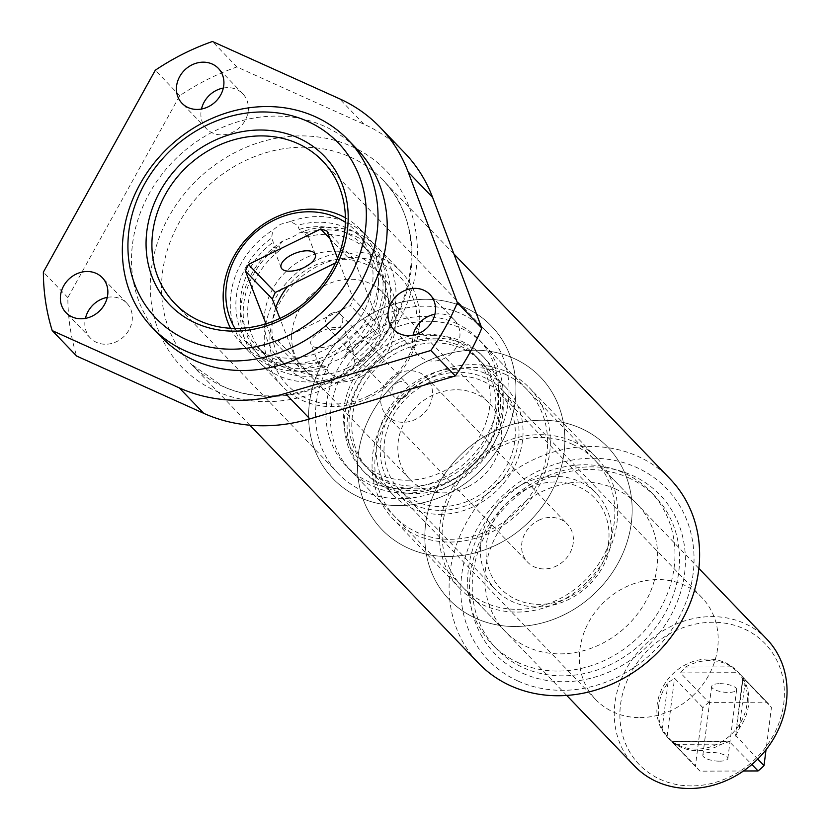 <?xml version="1.0" encoding="UTF-8"?>
<svg xmlns="http://www.w3.org/2000/svg" width="830" height="830" viewBox="0 0 830 830"><rect width="100%" height="100%" fill="white"/><g stroke="black" fill="none" stroke-linecap="round" stroke-linejoin="round"><path stroke-width="0.62" stroke-dasharray="4.15 3.11" d="M522.589 673.203A114.561 100.399 -43.9 0 0 670.464 616.234A114.561 100.399 -43.9 0 0 632.242 475.393A114.561 100.399 -43.9 0 0 484.378 532.362A114.561 100.399 -43.9 0 0 522.589 673.203M628.518 477.748A109.975 96.384 136.1 0 1 655.192 496.506A109.975 96.384 136.1 0 1 655.067 628.383A109.975 96.384 136.1 0 1 523.253 667.662A109.975 96.384 136.1 0 1 496.589 648.904A109.975 96.384 136.1 0 1 496.703 517.028A109.975 96.384 136.1 0 1 628.518 477.748M518.211 681.119A123.722 108.429 136.1 0 1 476.928 529A123.722 108.429 136.1 0 1 636.631 467.477A123.722 108.429 136.1 0 1 677.903 619.585A123.722 108.429 136.1 0 1 518.211 681.119M670.184 479.035A132.893 116.47 -43.9 0 0 637.959 456.376A132.893 116.47 -43.9 0 0 478.682 503.841A132.893 116.47 -43.9 0 0 478.537 663.191M107.278 297.379A25.201 22.088 136.1 0 1 120.651 298.842A25.201 22.088 136.1 0 1 126.762 303.147A25.201 22.088 136.1 0 1 126.741 333.37A25.201 22.088 136.1 0 1 96.529 342.365A25.201 22.088 136.1 0 1 90.418 338.069A25.201 22.088 136.1 0 1 85.438 318.367M223.322 88.042A25.201 22.088 136.1 0 1 236.695 89.505A25.201 22.088 136.1 0 1 242.806 93.8A25.201 22.088 136.1 0 1 242.775 124.023A25.201 22.088 136.1 0 1 212.573 133.018A25.201 22.088 136.1 0 1 206.463 128.723A25.201 22.088 136.1 0 1 201.483 109.021M434.91 314.228A25.201 22.088 136.1 0 1 448.283 315.69A25.201 22.088 136.1 0 1 454.394 319.986A25.201 22.088 136.1 0 1 454.363 350.208A25.201 22.088 136.1 0 1 424.161 359.214A25.201 22.088 136.1 0 1 418.05 354.918A25.201 22.088 136.1 0 1 413.06 335.216M363.156 491.059A102.65 89.962 -43.9 0 0 486.183 454.404A102.65 89.962 -43.9 0 0 486.287 331.315A102.65 89.962 -43.9 0 0 461.397 313.813A102.65 89.962 -43.9 0 0 338.37 350.478A102.65 89.962 -43.9 0 0 338.256 473.557A102.65 89.962 -43.9 0 0 363.156 491.059M464.904 307.484A109.975 96.384 136.1 0 1 491.578 326.232A109.975 96.384 136.1 0 1 491.464 458.108A109.975 96.384 136.1 0 1 359.639 497.388A109.975 96.384 136.1 0 1 332.975 478.64A109.975 96.384 136.1 0 1 333.089 346.764A109.975 96.384 136.1 0 1 464.904 307.484A109.975 96.384 136.1 0 1 491.578 326.232A109.975 96.384 136.1 0 1 491.464 458.108A109.975 96.384 136.1 0 1 359.639 497.388A109.975 96.384 136.1 0 1 332.975 478.64A109.975 96.384 136.1 0 1 333.089 346.764A109.975 96.384 136.1 0 1 464.904 307.484M161.56 337.291A135.643 118.877 136.1 0 1 161.705 174.642A135.643 118.877 136.1 0 1 324.281 126.202A135.643 118.877 136.1 0 1 357.17 149.327M404.552 152.762A167.421 146.723 -43.9 0 0 363.955 124.22L236.913 66.96A229.122 200.798 -43.9 0 0 179.747 95.689L67.842 297.586A229.122 200.798 -43.9 0 0 76.671 356.06M67.842 297.586L43.378 272.115M179.747 95.689L155.283 70.228M236.913 66.96L212.449 41.5M456.137 323.306A91.653 80.323 136.1 0 1 478.36 338.941A91.653 80.323 136.1 0 1 478.267 448.833A91.653 80.323 136.1 0 1 368.416 481.566A91.653 80.323 136.1 0 1 346.193 465.941A91.653 80.323 136.1 0 1 346.286 356.039A91.653 80.323 136.1 0 1 456.137 323.306M505.065 374.237A91.653 80.323 136.1 0 1 527.289 389.861A91.653 80.323 136.1 0 1 527.195 499.753A91.653 80.323 136.1 0 1 417.345 532.487A91.653 80.323 136.1 0 1 395.122 516.862A91.653 80.323 136.1 0 1 395.225 406.959A91.653 80.323 136.1 0 1 505.065 374.237M408.578 548.308A109.975 96.384 136.1 0 1 381.904 529.561A109.975 96.384 136.1 0 1 382.028 397.684A109.975 96.384 136.1 0 1 513.843 358.404A109.975 96.384 136.1 0 1 540.506 377.152A109.975 96.384 136.1 0 1 540.392 509.029A109.975 96.384 136.1 0 1 408.578 548.308A109.975 96.384 136.1 0 1 381.904 529.561A109.975 96.384 136.1 0 1 382.028 397.684A109.975 96.384 136.1 0 1 513.843 358.404A109.975 96.384 136.1 0 1 540.506 377.152A109.975 96.384 136.1 0 1 540.392 509.029A109.975 96.384 136.1 0 1 408.578 548.308M506.466 371.695A94.579 82.896 136.1 0 1 529.405 387.828A94.579 82.896 136.1 0 1 529.301 501.237A94.579 82.896 136.1 0 1 415.944 535.018A94.579 82.896 136.1 0 1 393.005 518.895A94.579 82.896 136.1 0 1 393.109 405.476A94.579 82.896 136.1 0 1 506.466 371.695M573.748 441.716A94.579 82.896 136.1 0 1 596.687 457.838A94.579 82.896 136.1 0 1 596.583 571.258A94.579 82.896 136.1 0 1 483.226 605.039A94.579 82.896 136.1 0 1 460.287 588.906A94.579 82.896 136.1 0 1 460.391 475.497A94.579 82.896 136.1 0 1 573.748 441.716M475.849 618.329A109.975 96.384 136.1 0 1 449.186 599.582A109.975 96.384 136.1 0 1 449.3 467.705A109.975 96.384 136.1 0 1 581.125 428.425A109.975 96.384 136.1 0 1 607.788 447.173A109.975 96.384 136.1 0 1 607.674 579.05A109.975 96.384 136.1 0 1 475.849 618.329A109.975 96.384 136.1 0 1 449.186 599.582A109.975 96.384 136.1 0 1 449.3 467.705A109.975 96.384 136.1 0 1 581.125 428.425A109.975 96.384 136.1 0 1 607.788 447.173A109.975 96.384 136.1 0 1 607.674 579.05A109.975 96.384 136.1 0 1 475.849 618.329M572.347 444.247A91.653 80.323 136.1 0 1 594.571 459.872A91.653 80.323 136.1 0 1 594.477 569.774A91.653 80.323 136.1 0 1 484.627 602.507A91.653 80.323 136.1 0 1 462.403 586.872A91.653 80.323 136.1 0 1 462.497 476.98A91.653 80.323 136.1 0 1 572.347 444.247M615.165 488.808A91.653 80.323 136.1 0 1 637.388 504.433A91.653 80.323 136.1 0 1 637.284 614.325A91.653 80.323 136.1 0 1 527.444 647.058A91.653 80.323 136.1 0 1 505.221 631.433A91.653 80.323 136.1 0 1 505.314 521.541A91.653 80.323 136.1 0 1 615.165 488.808M518.667 662.88A109.975 96.384 136.1 0 1 492.003 644.132A109.975 96.384 136.1 0 1 492.117 512.255A109.975 96.384 136.1 0 1 623.932 472.976A109.975 96.384 136.1 0 1 650.606 491.734A109.975 96.384 136.1 0 1 650.481 623.61A109.975 96.384 136.1 0 1 518.667 662.88M415.851 488.891A77.864 68.236 -43.9 0 0 489.627 442.12A77.864 68.236 -43.9 0 0 481.327 361.921A77.864 68.236 -43.9 0 0 434.505 342.852A77.864 68.236 -43.9 0 0 360.739 389.623A77.864 68.236 -43.9 0 0 369.039 469.822A77.864 68.236 -43.9 0 0 415.851 488.891M440.315 514.351A77.864 68.236 -43.9 0 0 514.092 467.581A77.864 68.236 -43.9 0 0 505.792 387.382A77.864 68.236 -43.9 0 0 458.969 368.313A77.864 68.236 -43.9 0 0 385.203 415.083A77.864 68.236 -43.9 0 0 393.503 495.282A77.864 68.236 -43.9 0 0 440.315 514.351M440.823 510.357A73.611 64.512 -43.9 0 0 510.575 466.138A73.611 64.512 -43.9 0 0 502.721 390.328A73.611 64.512 -43.9 0 0 458.461 372.296A73.611 64.512 -43.9 0 0 388.72 416.515A73.611 64.512 -43.9 0 0 396.564 492.335A73.611 64.512 -43.9 0 0 440.823 510.357M639.972 717.608A73.611 64.512 -43.9 0 0 709.723 673.389A73.611 64.512 -43.9 0 0 701.879 597.569A73.611 64.512 -43.9 0 0 657.609 579.548A73.611 64.512 -43.9 0 0 587.868 623.766A73.611 64.512 -43.9 0 0 595.712 699.586A73.611 64.512 -43.9 0 0 639.972 717.608M435.107 338.173A82.855 72.615 136.1 0 1 484.917 358.467A82.855 72.615 136.1 0 1 493.757 443.801A82.855 72.615 136.1 0 1 415.259 493.56A82.855 72.615 136.1 0 1 365.439 473.276A82.855 72.615 136.1 0 1 356.61 387.942A82.855 72.615 136.1 0 1 435.107 338.173M432.368 335.32A82.855 72.615 136.1 0 1 482.178 355.614A82.855 72.615 136.1 0 1 491.018 440.948A82.855 72.615 136.1 0 1 412.52 490.706A82.855 72.615 136.1 0 1 362.7 470.423A82.855 72.615 136.1 0 1 353.87 385.089A82.855 72.615 136.1 0 1 432.368 335.32M719.932 683.661A12.606 4.109 7.3 0 1 736.635 689.637A12.606 4.109 7.3 0 1 728.346 692.417A12.606 4.109 7.3 0 1 711.642 686.441A12.606 4.109 7.3 0 1 719.932 683.661M719.558 761.172A12.606 4.109 -172.7 0 0 727.858 758.392A12.606 4.109 -172.7 0 0 711.144 752.416A12.606 4.109 -172.7 0 0 702.854 755.196A12.606 4.109 -172.7 0 0 719.558 761.172M691.681 785.906A87.254 76.464 136.1 0 1 620.55 704.411A87.254 76.464 136.1 0 1 712.586 622.261A87.254 76.464 136.1 0 1 783.717 703.757A87.254 76.464 136.1 0 1 691.681 785.906M766.744 639.059A91.653 80.323 -43.9 0 0 711.642 616.607A91.653 80.323 -43.9 0 0 624.803 671.657A91.653 80.323 -43.9 0 0 634.577 766.059M405.88 493.155A91.653 80.323 136.1 0 1 350.779 470.714A91.653 80.323 136.1 0 1 341.006 376.312A91.653 80.323 136.1 0 1 427.844 321.262A91.653 80.323 136.1 0 1 482.946 343.713A91.653 80.323 136.1 0 1 492.719 438.105A91.653 80.323 136.1 0 1 405.88 493.155M696.38 749.116A48.026 42.091 136.1 0 1 667.507 737.362A48.026 42.091 136.1 0 1 662.382 687.894A48.026 42.091 136.1 0 1 707.886 659.051A48.026 42.091 136.1 0 1 736.76 670.806A48.026 42.091 136.1 0 1 741.875 720.274A48.026 42.091 136.1 0 1 696.38 749.116M766.847 702.18L738.513 672.694L731.604 666.874A48.026 42.091 -43.9 0 0 709.349 660.576A48.026 42.091 -43.9 0 0 685.466 667.061L680.496 672.923L708.83 702.408L766.847 702.18A48.026 42.091 136.1 0 1 768.072 703.394A48.026 42.091 136.1 0 1 771.443 707.44L766.038 749.739M702.886 707.72L674.551 678.235L668.026 682.634A48.026 42.091 -43.9 0 0 662.112 728.896L667.123 736.418L695.447 765.903L702.886 707.72A48.026 42.091 136.1 0 1 708.83 702.408M743.462 770.987L700.043 771.163A48.026 42.091 136.1 0 1 698.818 769.95A48.026 42.091 136.1 0 1 695.447 765.903M700.043 771.163L671.47 741.398L728.844 741.169L751.876 764.492M671.719 741.688L675.599 744.344A48.026 42.091 -43.9 0 0 697.843 750.642A48.026 42.091 -43.9 0 0 721.727 744.157L729.726 741.449L671.719 741.688M407.53 480.228A77.864 68.236 -43.9 0 0 481.307 433.457A77.864 68.236 -43.9 0 0 473.007 353.258A77.864 68.236 -43.9 0 0 426.195 334.189A77.864 68.236 -43.9 0 0 352.418 380.96A77.864 68.236 -43.9 0 0 360.718 461.158A77.864 68.236 -43.9 0 0 407.53 480.228M431.766 339.999A77.864 68.236 136.1 0 1 478.588 359.068A77.864 68.236 136.1 0 1 486.888 439.267A77.864 68.236 136.1 0 1 413.112 486.038A77.864 68.236 136.1 0 1 366.3 466.968A77.864 68.236 136.1 0 1 357.989 386.77A77.864 68.236 136.1 0 1 431.766 339.999M757.728 759.087L735.463 735.173L742.798 677.737L771.443 707.44M735.681 736.137L739.167 728.584A48.026 42.091 -43.9 0 0 745.081 682.322L743.109 677.954L735.681 736.137M234.952 328.421A78.082 68.433 -43.9 0 0 324.696 349.887A78.082 68.433 -43.9 0 0 372.079 287.232A78.082 68.433 -43.9 0 0 345.384 222.305M345.415 217.844A82.481 72.293 136.1 0 1 360.376 229.371A82.481 72.293 136.1 0 1 327.58 355.074A82.481 72.293 136.1 0 1 241.416 343.682A82.481 72.293 136.1 0 1 230.501 328.265M368.728 395.723A78.082 68.433 136.1 0 1 274.325 364.754A78.082 68.433 136.1 0 1 318.201 265.942A78.082 68.433 136.1 0 1 412.603 296.901A78.082 68.433 136.1 0 1 368.728 395.723M315.317 260.755A82.481 72.293 -43.9 0 0 282.522 386.448A82.481 72.293 -43.9 0 0 368.686 397.85A82.481 72.293 -43.9 0 0 401.471 272.147A82.481 72.293 -43.9 0 0 315.317 260.755M568.623 597.403A65.259 57.187 136.1 0 1 489.731 571.528A65.259 57.187 136.1 0 1 526.396 488.943A65.259 57.187 136.1 0 1 605.288 514.818A65.259 57.187 136.1 0 1 568.623 597.403M523.502 483.755A69.658 61.047 -43.9 0 0 495.811 589.902A69.658 61.047 -43.9 0 0 568.571 599.53A69.658 61.047 -43.9 0 0 596.262 493.383A69.658 61.047 -43.9 0 0 523.502 483.755M347.251 352.802L343.288 357.637A82.481 72.293 -43.9 0 0 367.472 236.758A82.481 72.293 -43.9 0 0 290.303 221.537L297.628 225.335L299.205 229.371L307.214 233.541L306.54 237.007L304.973 232.971L300.585 232.234A82.481 72.293 136.1 0 1 377.743 247.454A82.481 72.293 136.1 0 1 353.559 368.333L354.597 360.438L353.02 356.402L353.207 351.671L345.685 348.766L347.251 352.802A78.082 68.433 136.1 0 0 378.594 261.512A78.082 68.433 136.1 0 0 297.628 225.335M353.559 368.333L345.934 374.164L335.953 376.976A82.481 72.293 136.1 0 1 258.794 361.756A82.481 72.293 136.1 0 1 282.968 240.876L292.554 237.079L300.585 232.234M334.137 343.89A18.333 8.29 158.7 0 0 345.104 330.869A18.333 8.29 158.7 0 0 321.905 331.16A18.333 8.29 158.7 0 0 310.949 344.17A18.333 8.29 158.7 0 0 334.137 343.89M290.303 221.537L280.322 224.349L272.697 230.19A82.481 72.293 -43.9 0 0 248.512 351.059A82.481 72.293 -43.9 0 0 325.671 366.279L333.702 361.434L343.288 357.637M275.736 307.743A65.985 57.83 -43.9 0 0 286.589 366.87A65.985 57.83 -43.9 0 0 355.52 375.99A65.985 57.83 -43.9 0 0 381.748 275.436A65.985 57.83 -43.9 0 0 312.817 266.316A65.985 57.83 -43.9 0 0 287.751 286.371M347.687 367.846A65.985 57.83 -43.9 0 0 373.925 267.281A65.985 57.83 -43.9 0 0 304.994 258.172A65.985 57.83 -43.9 0 0 278.756 358.726A65.985 57.83 -43.9 0 0 347.687 367.846M397.695 373.666A27.494 24.101 136.1 0 1 426.413 377.463A27.494 24.101 136.1 0 1 415.477 419.368A27.494 24.101 136.1 0 1 386.759 415.571A27.494 24.101 136.1 0 1 397.695 373.666M397.508 382.537A9.161 8.03 136.1 0 1 407.084 383.802A9.161 8.03 136.1 0 1 403.432 397.767A9.161 8.03 136.1 0 1 393.866 396.501A9.161 8.03 136.1 0 1 397.508 382.537M538.608 520.327A27.494 24.101 136.1 0 1 567.336 524.124A27.494 24.101 136.1 0 1 556.401 566.019A27.494 24.101 136.1 0 1 527.683 562.221A27.494 24.101 136.1 0 1 538.608 520.327M427.108 383.439A69.658 61.047 -43.9 0 0 399.427 489.586A69.658 61.047 -43.9 0 0 472.177 499.214A69.658 61.047 -43.9 0 0 499.868 393.067A69.658 61.047 -43.9 0 0 427.108 383.439M467.435 487.023A54.988 48.192 136.1 0 1 409.999 479.429A54.988 48.192 136.1 0 1 431.859 395.63A54.988 48.192 136.1 0 1 489.295 403.224A54.988 48.192 136.1 0 1 467.435 487.023M361.257 376.53A54.988 48.192 136.1 0 1 303.811 368.925A54.988 48.192 136.1 0 1 325.671 285.126A54.988 48.192 136.1 0 1 383.118 292.731A54.988 48.192 136.1 0 1 361.257 376.53M331.201 313.533A9.161 8.03 136.1 0 1 340.777 314.798A9.161 8.03 136.1 0 1 337.136 328.773A9.161 8.03 136.1 0 1 327.56 327.508A9.161 8.03 136.1 0 1 331.201 313.533M265.974 323.804L271.856 338.91A61.513 53.909 -43.9 0 0 278.206 340.985L350.447 305.544A61.513 53.909 -43.9 0 0 353.393 298.893L337.571 258.244M335.507 262.934L347.563 257.02A61.513 53.909 136.1 0 1 353.912 259.095L380.306 326.896A61.513 53.909 136.1 0 1 377.36 333.546L350.447 305.544M380.306 326.896L353.393 298.893M377.36 333.546L305.118 368.997L278.206 340.985M305.118 368.997A61.513 53.909 136.1 0 1 298.769 366.912L271.856 338.91M298.769 366.912L279.886 318.419M347.563 257.02L329.967 238.698M353.912 259.095L326.999 231.093M282.968 240.876L279.005 245.711L280.571 249.747L273.049 246.842L273.236 242.111L271.659 238.075L272.697 230.19M325.671 366.279L321.293 365.542L319.716 361.507L319.042 364.972L327.062 369.143L328.628 373.189L335.953 376.976M354.597 360.438A78.082 68.433 -43.9 0 0 385.94 269.148A78.082 68.433 -43.9 0 0 304.973 232.971M306.54 237.007A73.32 64.252 136.1 0 1 369.661 252.279A73.32 64.252 136.1 0 1 353.02 356.402M299.205 229.371A73.32 64.252 136.1 0 1 362.326 244.632A73.32 64.252 136.1 0 1 345.685 348.766M321.293 365.542A78.082 68.433 136.1 0 1 240.316 329.365A78.082 68.433 136.1 0 1 271.659 238.075M319.716 361.507A73.32 64.252 136.1 0 1 256.595 346.235A73.32 64.252 136.1 0 1 273.236 242.111M327.062 369.143A73.32 64.252 136.1 0 1 263.93 353.881A73.32 64.252 136.1 0 1 280.571 249.747M279.005 245.711A78.082 68.433 -43.9 0 0 247.662 337.001A78.082 68.433 -43.9 0 0 328.628 373.189M216.018 391.096A141.691 124.178 -43.9 0 0 398.908 320.639A141.691 124.178 -43.9 0 0 351.64 146.433A141.691 124.178 -43.9 0 0 168.76 216.9A141.691 124.178 -43.9 0 0 216.018 391.096M350.364 157.088A132.893 116.47 136.1 0 1 382.589 179.747A132.893 116.47 136.1 0 1 382.443 339.096A132.893 116.47 136.1 0 1 223.166 386.562A132.893 116.47 136.1 0 1 190.942 363.903A132.893 116.47 136.1 0 1 191.087 204.554A132.893 116.47 136.1 0 1 350.364 157.088M363.955 124.22L339.491 98.76M739.167 728.584L745.081 682.322M675.599 744.344L721.727 744.157M667.123 736.418L674.551 678.235M668.026 682.634L662.112 728.896M731.604 666.874L685.466 667.061M680.496 672.923L738.513 672.694M126.762 303.147L102.297 277.687M242.806 93.8L218.342 68.34M454.394 319.986L429.93 294.526M249.851 425.199L190.942 363.903L222.575 386.137C266.067 406.627 326.615 394.063 366.092 355.603C419.243 307.276 426.506 222.585 382.589 179.747L453.896 253.949M322.673 161.051L486.287 331.315M650.606 491.734L655.192 496.506M492.003 644.132L496.589 648.904M174.653 303.292L338.256 473.557M418.05 354.918L393.576 329.458M206.463 128.723L181.998 103.262M90.418 338.069L65.954 312.609M527.289 389.861L478.36 338.941M395.122 516.862L346.193 465.941M596.687 457.838L529.405 387.828M460.287 588.906L393.005 518.895M637.388 504.433L594.571 459.872M505.221 631.433L462.403 586.872M505.792 387.382L481.327 361.921M701.879 597.569L502.721 390.328M482.178 355.614L484.917 358.467M727.858 758.392L736.635 689.637M566.714 695.426L350.779 470.714M667.507 737.362L698.818 769.95M478.588 359.068L473.007 353.258M366.3 466.968L360.718 461.158M736.76 670.806L768.072 703.394M698.881 568.426L482.946 343.713M702.854 755.196L711.642 686.441M362.7 470.423L365.439 473.276M595.712 699.586L396.564 492.335M393.503 495.282L369.039 469.822M353.207 351.671L345.104 330.869M315.317 254.343L307.214 233.541M373.925 267.281L381.748 275.436M426.413 377.463L567.336 524.124M399.427 489.586L495.811 589.902M409.999 479.429L303.811 368.925M282.522 386.448L258.794 361.756M340.777 314.798L407.084 383.802M248.512 351.059L241.416 343.682M367.472 236.758L360.376 229.371M327.56 327.508L393.866 396.501M401.471 272.147L377.743 247.454M489.295 403.224L383.118 292.731M499.868 393.067L596.262 493.383M386.759 415.571L527.683 562.221M278.756 358.726L286.589 366.87M281.152 267.644L273.049 246.842M319.042 364.972L310.949 344.17M362.326 244.632L369.661 252.279M256.595 346.235L263.93 353.881"/><path stroke-width="1.25" d="M298.447 137.998A107.226 93.977 136.1 0 1 334.22 269.833A107.226 93.977 136.1 0 1 195.818 323.161A107.226 93.977 136.1 0 1 160.045 191.325A107.226 93.977 136.1 0 1 298.447 137.998M199.542 320.795A102.65 89.962 -43.9 0 0 322.569 284.13A102.65 89.962 -43.9 0 0 322.673 161.051A102.65 89.962 -43.9 0 0 297.783 143.549A102.65 89.962 -43.9 0 0 174.757 180.203A102.65 89.962 -43.9 0 0 174.653 303.292A102.65 89.962 -43.9 0 0 199.542 320.795M307.66 121.377A126.471 110.847 -43.9 0 0 144.41 184.281A126.471 110.847 -43.9 0 0 186.605 339.771A126.471 110.847 -43.9 0 0 349.855 276.878A126.471 110.847 -43.9 0 0 307.66 121.377M185.277 350.872A135.643 118.877 136.1 0 1 152.388 327.746A135.643 118.877 136.1 0 1 152.533 165.097A135.643 118.877 136.1 0 1 315.11 116.657A135.643 118.877 136.1 0 1 347.998 139.782A135.643 118.877 136.1 0 1 347.853 302.421A135.643 118.877 136.1 0 1 185.277 350.872M249.851 425.199L478.537 663.191A132.893 116.47 -43.9 0 0 510.761 685.85A132.893 116.47 -43.9 0 0 670.038 638.384A132.893 116.47 -43.9 0 0 670.184 479.035L453.896 253.949M72.065 316.904A25.201 22.088 -43.9 0 0 102.266 307.909A25.201 22.088 -43.9 0 0 102.297 277.687A25.201 22.088 -43.9 0 0 96.187 273.381A25.201 22.088 -43.9 0 0 65.975 282.387A25.201 22.088 -43.9 0 0 65.954 312.609A25.201 22.088 -43.9 0 0 72.065 316.904M188.109 107.558A25.201 22.088 -43.9 0 0 218.311 98.563A25.201 22.088 -43.9 0 0 218.342 68.34A25.201 22.088 -43.9 0 0 212.231 64.045A25.201 22.088 -43.9 0 0 182.019 73.04A25.201 22.088 -43.9 0 0 181.998 103.262A25.201 22.088 -43.9 0 0 188.109 107.558M399.687 333.753A25.201 22.088 -43.9 0 0 429.899 324.748A25.201 22.088 -43.9 0 0 429.93 294.526A25.201 22.088 -43.9 0 0 423.819 290.23A25.201 22.088 -43.9 0 0 393.607 299.236A25.201 22.088 -43.9 0 0 393.576 329.458A25.201 22.088 -43.9 0 0 399.687 333.753M347.998 139.782L357.17 149.327A135.643 118.877 136.1 0 1 357.025 311.976A135.643 118.877 136.1 0 1 194.448 360.417A135.643 118.877 136.1 0 1 161.56 337.291L152.388 327.746M155.283 70.228L43.378 272.115A229.122 200.798 -43.9 0 0 52.207 330.599L179.239 387.859A167.421 146.723 -43.9 0 0 285.396 393.43L430.832 350.488A229.122 200.798 -43.9 0 0 457.351 302.649L408.153 171.976A167.421 146.723 -43.9 0 0 380.088 127.301A167.421 146.723 -43.9 0 0 339.491 98.76L212.449 41.5A229.122 200.798 -43.9 0 0 155.283 70.228M457.351 302.649L481.815 328.109A229.122 200.798 -43.9 0 1 455.297 375.949L309.86 418.891A167.421 146.723 -43.9 0 1 203.713 413.319L76.671 356.06L52.207 330.599M455.297 375.949L430.832 350.488M85.438 318.367A25.201 22.088 136.1 0 1 107.278 297.379M201.483 109.021A25.201 22.088 136.1 0 1 223.322 88.042M413.06 335.216A25.201 22.088 136.1 0 1 434.91 314.228M481.815 328.109L432.617 197.436A167.421 146.723 -43.9 0 0 404.552 152.762L380.088 127.301M566.714 695.426L634.577 766.059A91.653 80.323 -43.9 0 0 689.678 788.5A91.653 80.323 -43.9 0 0 776.517 733.45A91.653 80.323 -43.9 0 0 766.744 639.059L698.881 568.426M751.876 764.492L758.06 770.935L743.462 770.987M766.038 749.739L764.005 765.623A48.026 42.091 136.1 0 1 758.06 770.935M764.005 765.623L757.728 759.087M345.384 222.305A78.082 68.433 -43.9 0 0 274.17 220.106A78.082 68.433 -43.9 0 0 234.952 328.421M230.501 328.265A82.481 72.293 136.1 0 1 274.211 217.979A82.481 72.293 136.1 0 1 345.415 217.844M292.119 254.623A18.333 8.29 -21.3 0 1 315.317 254.343A18.333 8.29 -21.3 0 1 304.351 267.353A18.333 8.29 -21.3 0 1 281.152 267.644A18.333 8.29 -21.3 0 1 292.119 254.623M337.571 258.244L326.999 231.093A61.513 53.909 -43.9 0 0 320.65 229.007L248.409 264.459A61.513 53.909 -43.9 0 0 245.462 271.109L265.974 323.804M287.751 286.371A65.985 57.83 -43.9 0 0 275.736 307.743M279.886 318.419L272.375 299.111L245.462 271.109M272.375 299.111A61.513 53.909 136.1 0 1 275.321 292.471L248.409 264.459M275.321 292.471L335.507 262.934M329.967 238.698L320.65 229.007M309.86 418.891L285.396 393.43M203.713 413.319L179.239 387.859M432.617 197.436L408.153 171.976"/></g></svg>
